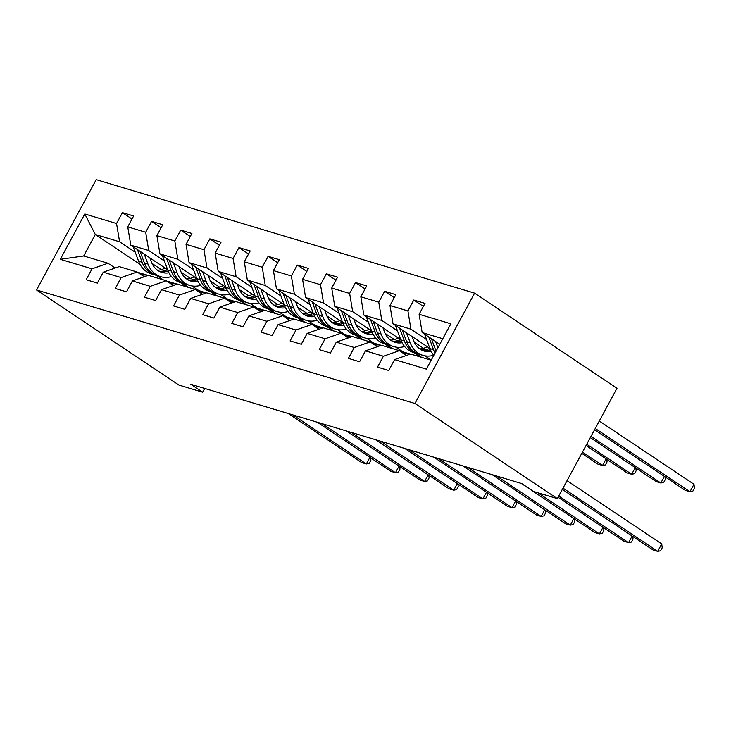 <?xml version="1.0" encoding="UTF-8"?>
<svg xmlns="http://www.w3.org/2000/svg" width="731" height="731" viewBox="0 0 731 731"><rect width="100%" height="100%" fill="white"/><g stroke="black" fill="none" stroke-linecap="round" stroke-linejoin="round"><path stroke-width="1.1" d="M474.602 293.149L96.209 179.634L36.55 289.969L414.943 403.485L474.602 293.149L616.991 388.262L557.333 498.597L414.943 403.485M140.023 264.366L95.313 234.496L83.699 255.969L107.978 263.251L92.042 268.834L86.157 279.726L97.36 283.089L103.245 272.197L121.172 277.579L115.288 288.462L126.5 291.824L132.384 280.942L150.312 286.324L144.427 297.206L155.63 300.569L161.514 289.677L179.451 295.059L173.558 305.942L184.769 309.304L190.654 298.422L208.582 303.804L202.697 314.686L213.9 318.049L219.793 307.166L237.721 312.539L231.837 323.422L243.039 326.784L248.924 315.902L266.852 321.284L260.967 332.166L272.179 335.529L278.063 324.646L295.991 330.019L290.106 340.911L301.309 344.264L307.194 333.382L325.131 338.764L319.246 349.646L330.449 353.009L336.333 342.126L354.261 347.499L348.376 358.391L359.588 361.754L365.473 350.862L383.4 356.244L377.516 367.126L388.718 370.489L394.603 359.606L426.356 369.128L450.863 323.806L419.11 314.275L425.003 303.392L413.792 300.03L423.359 306.426M92.042 268.834L60.289 259.313L84.796 213.982L116.549 223.512L122.433 212.63L132 219.017M413.792 300.03L407.907 310.913L389.979 305.54L395.864 294.657L384.661 291.294L378.768 302.177L360.84 296.795L366.724 285.912L355.522 282.55L349.637 293.433L331.71 288.06L337.594 277.168L326.382 273.814L320.498 284.697L302.57 279.315L308.455 268.432L297.252 265.07L291.367 275.952L273.431 270.58L279.315 259.688L268.113 256.325L262.228 267.217L244.3 261.835L250.185 250.952L238.973 247.59L233.088 258.472L215.161 253.09L221.045 242.208L209.843 238.845L203.958 249.728L186.03 244.355L191.915 233.472L180.703 230.11L174.819 240.992L156.891 235.61L162.775 224.728L151.573 221.365L145.688 232.248L127.751 226.875L133.636 215.992L122.433 212.63M557.333 498.597L533.612 491.479L521.742 483.557L190.791 384.278L202.661 392.2L204.689 388.444M103.245 272.197L119.19 266.614L137.117 271.996L144.272 276.775M198.951 290.664L191.814 285.903M167.664 269.766L130.794 245.141L148.731 250.523L164.402 260.994M216.531 295.817L210.08 291.505M190.416 278.365L181.16 272.188M137.117 271.996L121.172 277.579M127.751 226.875L130.794 245.141M145.688 232.248L148.731 250.523M132.384 280.942L148.32 275.349L166.257 280.731L173.411 285.51M228.081 299.408L220.954 294.639M196.794 278.511L159.934 253.885L177.861 259.258L193.541 269.73M245.671 304.553L239.22 300.249M219.547 287.109L210.29 280.923M166.257 280.731L150.312 286.324M156.891 235.61L159.934 253.885M174.819 240.992L177.861 259.258M161.514 289.677L177.459 284.094L195.387 289.476L202.551 294.255M257.221 308.144L250.084 303.383M225.934 287.246L189.073 262.621L207.001 268.003L222.672 278.474M274.81 313.297L268.35 308.985M248.686 295.845L239.43 289.668M195.387 289.476L179.451 295.059M186.03 244.355L189.073 262.621M203.958 249.728L207.001 268.003M190.654 298.422L206.599 292.839L224.527 298.211L231.681 302.99M286.351 316.889L279.224 312.119M255.073 295.991L218.203 271.365L236.131 276.738L251.811 287.21M303.941 322.042L297.49 317.729M277.826 304.589L268.569 298.403M224.527 298.211L208.582 303.804M215.161 253.09L218.203 271.365M233.088 258.472L236.131 276.738M219.793 307.166L235.729 301.574L253.657 306.956L260.821 311.735M315.49 325.624L308.354 320.863M284.204 304.726L247.343 280.101L265.271 285.483L280.951 295.954M333.08 330.777L326.62 326.465M306.956 313.325L297.7 307.148M253.657 306.956L237.721 312.539M244.3 261.835L247.343 280.101M262.228 267.217L265.271 285.483M248.924 315.902L264.869 310.319L282.796 315.691L289.951 320.48M344.63 334.369L337.494 329.599M313.343 313.471L276.473 288.846L294.41 294.227L310.081 304.699M362.22 339.522L355.759 335.209M336.096 322.069L326.839 315.883M282.796 315.691L266.852 321.284M273.431 270.58L276.473 288.846M291.367 275.952L294.41 294.227M278.063 324.646L293.999 319.054L311.936 324.436L319.091 329.215M373.76 343.113L366.633 338.343M342.474 322.207L305.613 297.581L323.541 302.963L339.221 313.435M391.35 348.258L384.899 343.945M365.226 330.814L355.97 324.628M311.936 324.436L295.991 330.019M302.57 279.315L305.613 297.581M320.498 284.697L323.541 302.963M307.194 333.382L323.139 327.799L341.066 333.172L348.23 337.96M402.9 351.849L395.763 347.088M371.613 330.951L334.752 306.326L352.68 311.708L368.351 322.179M420.489 357.002L414.029 352.689M394.365 339.55L385.109 333.373M341.066 333.172L325.131 338.764M331.71 288.06L334.752 306.326M349.637 293.433L352.68 311.708M336.333 342.126L352.278 336.534L370.206 341.916L377.36 346.695M431.253 360.072L424.903 355.823M400.752 339.696L363.883 315.07L381.81 320.443L397.49 330.915M423.505 348.294L414.249 342.108M370.206 341.916L354.261 347.499M360.84 296.795L363.883 315.07M378.768 302.177L381.81 320.443M365.473 350.862L381.408 345.279L399.345 350.661L406.5 355.44M429.883 348.431L393.022 323.806L410.95 329.188L426.63 339.659M399.345 350.661L383.4 356.244M389.979 305.54L393.022 323.806M407.907 310.913L410.95 329.188M394.603 359.606L410.548 354.014L431.18 360.209M439.77 344.319L422.152 332.55L442.794 338.736M419.11 314.275L422.152 332.55M202.661 392.2L178.94 385.082L36.55 289.969M107.978 263.251L115.142 268.03M163.123 279.79L156.644 275.468M187.401 287.073L180.941 282.76M161.277 269.629L152.021 263.443M135.262 252.25L119.592 241.778L95.313 234.496L84.796 213.982M402.626 351.666L399.409 350.706M373.495 342.93L370.279 341.962M344.356 334.186L341.139 333.226M315.216 325.45L312 324.482M286.086 316.706L282.87 315.737M256.946 307.961L253.73 307.002M227.816 299.226L224.6 298.257M198.677 290.481L195.46 289.522M83.699 255.969L60.289 259.313M116.549 223.512L119.592 241.778M384.661 291.294L394.228 297.681M415.135 353.018L421.586 357.331M355.522 282.55L365.089 288.946M385.995 344.283L392.456 348.586M326.382 273.814L335.949 280.201M356.865 335.538L363.316 339.851M297.252 265.07L306.819 271.457M327.726 326.794L334.186 331.106M268.113 256.325L277.679 262.721M298.595 318.058L305.046 322.371M238.973 247.59L248.549 253.977M269.456 309.314L275.907 313.626M209.843 238.845L219.41 245.241M240.316 300.578L246.776 304.891M180.703 230.11L190.27 236.497M211.186 291.833L217.637 296.146M151.573 221.365L161.14 227.761M182.046 283.098L188.507 287.411M562.998 488.116L657.699 551.366L653.03 549.968L562.322 489.377M567.028 480.66L661.729 543.91L657.699 551.366L660.586 550.772L662.204 547.793L661.729 543.91M424.592 334.177L429.956 348.623A26.188 21.528 106.7 0 0 433.812 355.339M435.621 341.541L437.924 347.737M428.786 336.973L433.51 349.692A26.188 21.528 106.7 0 0 435.055 353.046M594.568 429.737L685.276 490.327L689.945 491.725L693.975 484.269L599.283 421.019M436.069 351.172A26.188 21.528 -73.3 0 1 435.749 350.368L431.436 338.745M693.975 484.269L694.45 488.144L692.842 491.131L689.945 491.725L595.253 428.467M403.996 353.767L404.179 353.74A26.188 21.528 -73.3 0 1 410.301 354.106M400.021 351.108A26.188 21.528 -73.3 0 1 402.013 351.584L405.559 352.653A26.188 21.528 106.7 0 0 401.228 351.913M402.214 352.58A26.188 21.528 -73.3 0 1 407.807 353.32L410.356 354.087M558.74 495.993L628.559 542.63L623.89 541.223L558.064 497.254M406.674 353.018A26.188 21.528 106.7 0 0 405.559 352.653M632.744 536.417L633.064 539.049L631.456 542.027L628.559 542.63L632.132 536.015M374.857 345.023L375.049 345.005A26.188 21.528 -73.3 0 1 381.162 345.361M370.882 342.373A26.188 21.528 -73.3 0 1 372.874 342.848L376.428 343.908A26.188 21.528 106.7 0 0 372.088 343.177M373.075 343.835A26.188 21.528 -73.3 0 1 378.667 344.584L381.216 345.343M537.842 492.758L599.42 533.886L594.751 532.488L521.313 483.429M377.534 344.283A26.188 21.528 106.7 0 0 376.428 343.908M603.605 527.681L603.934 530.313L602.317 533.292L599.42 533.886L603.002 527.27M419.749 348.897A21.738 17.864 106.7 0 0 427.315 346.713M395.453 325.432L400.826 339.888A26.188 21.528 106.7 0 0 413.572 352.552L417.118 353.612A26.188 21.528 106.7 0 0 418.251 353.914M406.491 332.806L410.164 342.684A26.188 21.528 106.7 0 0 422.911 355.348A26.188 21.528 106.7 0 0 433.73 355.239M412.11 336.562L413.609 340.573A21.738 17.864 106.7 0 0 424.19 351.09A21.738 17.864 106.7 0 0 431.226 351.465M399.647 328.237L404.371 340.948A26.188 21.528 106.7 0 0 417.118 353.612M429.755 348.34A21.738 17.864 -73.3 0 1 421.385 349.921M422.911 355.348L419.356 354.288A26.188 21.528 -73.3 0 1 406.61 341.624L402.297 330.001M422.445 350.441A21.738 17.864 106.7 0 0 430.376 349.683M590.31 437.613L656.136 481.583L660.806 482.99L590.986 436.343M664.991 476.776L665.311 479.408L663.702 482.387L660.806 482.99L664.388 476.374M390.619 340.153A21.738 17.864 106.7 0 0 398.176 337.969M366.313 316.687L371.686 331.143A26.188 21.528 106.7 0 0 384.433 343.808L387.978 344.877A26.188 21.528 106.7 0 0 389.111 345.169M377.351 324.061L381.025 333.948A26.188 21.528 106.7 0 0 393.771 346.613A26.188 21.528 106.7 0 0 404.59 346.503M382.98 327.817L384.469 331.837A21.738 17.864 106.7 0 0 395.051 342.346A21.738 17.864 106.7 0 0 402.087 342.729M370.507 319.493L375.231 332.212A26.188 21.528 106.7 0 0 387.978 344.877M400.615 339.604A21.738 17.864 -73.3 0 1 392.245 341.176M393.771 346.613L390.226 345.544A26.188 21.528 -73.3 0 1 377.479 332.879L373.157 321.265M393.305 341.706A21.738 17.864 106.7 0 0 401.237 340.938M586.052 445.49L627.006 472.847L631.675 474.245L586.728 444.229M635.851 468.032L636.18 470.663L634.563 473.651L631.675 474.245L635.248 467.63M345.717 336.287L345.909 336.26A26.188 21.528 -73.3 0 1 352.031 336.625M341.752 333.628A26.188 21.528 -73.3 0 1 343.744 334.104L347.289 335.163A26.188 21.528 106.7 0 0 342.958 334.433M343.945 335.09A26.188 21.528 -73.3 0 1 349.528 335.84L352.086 336.607M496.842 476.091L570.29 525.15L565.62 523.743L492.173 474.684M348.404 335.538A26.188 21.528 106.7 0 0 347.289 335.163M574.475 518.937L574.794 521.568L573.177 524.547L570.29 525.15L573.862 518.535M316.587 327.543L316.779 327.525A26.188 21.528 -73.3 0 1 322.892 327.881M312.612 324.884A26.188 21.528 -73.3 0 1 314.604 325.359L318.159 326.428A26.188 21.528 106.7 0 0 313.818 325.697M314.805 326.355A26.188 21.528 -73.3 0 1 320.397 327.095L322.947 327.863M467.712 467.347L541.15 516.406L536.481 515.008L463.043 465.949M319.264 326.803A26.188 21.528 106.7 0 0 318.159 326.428M545.335 510.192L545.655 512.824L544.047 515.812L541.15 516.406L544.732 509.79M287.447 318.798L287.639 318.78A26.188 21.528 -73.3 0 1 293.752 319.145M283.473 316.148A26.188 21.528 -73.3 0 1 285.474 316.624L289.019 317.683A26.188 21.528 106.7 0 0 284.679 316.952M285.666 317.61A26.188 21.528 -73.3 0 1 291.258 318.36L293.807 319.127M438.573 458.602L512.02 507.661L507.351 506.263L433.903 457.204M290.125 318.058A26.188 21.528 106.7 0 0 289.019 317.683M516.196 501.457L516.525 504.088L514.907 507.067L512.02 507.661L515.593 501.055M361.479 331.417A21.738 17.864 106.7 0 0 369.036 329.233M337.183 307.952L342.547 322.408A26.188 21.528 106.7 0 0 355.293 335.072L358.848 336.132A26.188 21.528 106.7 0 0 359.981 336.434M348.221 315.326L351.885 325.204A26.188 21.528 106.7 0 0 364.632 337.868A26.188 21.528 106.7 0 0 375.46 337.759M353.841 319.081L355.33 323.093A21.738 17.864 106.7 0 0 365.911 333.61A21.738 17.864 106.7 0 0 372.947 333.985M341.377 310.748L346.101 323.467A26.188 21.528 106.7 0 0 358.848 336.132M371.485 330.86A21.738 17.864 -73.3 0 1 363.106 332.441M364.632 337.868L361.087 336.808A26.188 21.528 -73.3 0 1 348.34 324.144L344.027 312.521M364.175 332.961A21.738 17.864 106.7 0 0 372.106 332.203M581.794 453.366L597.867 464.103L602.536 465.501L582.47 452.105M606.721 459.296L607.041 461.928L605.432 464.907L602.536 465.501L606.109 458.885M332.349 322.673A21.738 17.864 106.7 0 0 339.906 320.489M308.043 299.207L313.416 313.663A26.188 21.528 106.7 0 0 326.163 326.328L329.708 327.387A26.188 21.528 106.7 0 0 330.841 327.689M319.081 306.581L322.755 316.468A26.188 21.528 106.7 0 0 335.502 329.133A26.188 21.528 106.7 0 0 346.32 329.014M324.701 310.337L326.2 314.357A21.738 17.864 106.7 0 0 336.781 324.866A21.738 17.864 106.7 0 0 343.817 325.24M312.238 302.013L316.962 314.732A26.188 21.528 106.7 0 0 329.708 327.387M342.346 322.124A21.738 17.864 -73.3 0 1 333.976 323.696M335.502 329.133L331.947 328.064A26.188 21.528 -73.3 0 1 319.2 315.399L314.887 303.776M335.036 324.226A21.738 17.864 106.7 0 0 342.967 323.458M303.21 313.937A21.738 17.864 106.7 0 0 310.766 311.753M278.913 290.472L284.277 304.928A26.188 21.528 106.7 0 0 297.024 317.583L300.569 318.652A26.188 21.528 106.7 0 0 301.702 318.954M289.942 297.846L293.615 307.724A26.188 21.528 106.7 0 0 306.362 320.388A26.188 21.528 106.7 0 0 317.19 320.279M295.571 301.601L297.06 305.613A21.738 17.864 106.7 0 0 307.641 316.13A21.738 17.864 106.7 0 0 314.677 316.505M283.107 293.268L287.822 305.987A26.188 21.528 106.7 0 0 300.569 318.652M313.206 313.38A21.738 17.864 -73.3 0 1 304.836 314.96M306.362 320.388L302.817 319.328A26.188 21.528 -73.3 0 1 290.07 306.664L285.748 295.041M305.905 315.481A21.738 17.864 106.7 0 0 313.837 314.723M258.317 310.063L258.5 310.045A26.188 21.528 -73.3 0 1 264.622 310.401M254.342 307.404A26.188 21.528 -73.3 0 1 256.334 307.879L259.88 308.948A26.188 21.528 106.7 0 0 255.548 308.217M256.535 308.875A26.188 21.528 -73.3 0 1 262.127 309.615L264.677 310.383M409.433 449.867L482.88 498.926L478.211 497.528L404.764 448.469M260.994 309.323A26.188 21.528 106.7 0 0 259.88 308.948M487.065 492.712L487.385 495.344L485.777 498.332L482.88 498.926L486.453 492.31M274.07 305.192A21.738 17.864 106.7 0 0 281.636 303.009M249.774 281.727L255.146 296.183A26.188 21.528 106.7 0 0 267.884 308.847L271.439 309.907A26.188 21.528 106.7 0 0 272.572 310.209M260.812 289.101L264.476 298.988A26.188 21.528 106.7 0 0 277.223 311.644A26.188 21.528 106.7 0 0 288.051 311.534M266.431 292.857L267.93 296.877A21.738 17.864 106.7 0 0 278.502 307.385A21.738 17.864 106.7 0 0 285.547 307.76M253.968 284.533L258.692 297.252A26.188 21.528 106.7 0 0 271.439 309.907M284.076 304.644A21.738 17.864 -73.3 0 1 275.697 306.216M277.223 311.644L273.677 310.584A26.188 21.528 -73.3 0 1 260.93 297.919L256.618 286.296M276.766 306.737A21.738 17.864 106.7 0 0 284.697 305.978M229.178 301.318L229.37 301.3A26.188 21.528 -73.3 0 1 235.483 301.665M225.203 298.668A26.188 21.528 -73.3 0 1 227.195 299.143L230.749 300.203A26.188 21.528 106.7 0 0 226.409 299.472M227.396 300.13A26.188 21.528 -73.3 0 1 232.988 300.88L235.537 301.647M380.303 441.122L453.741 490.181L449.072 488.783L375.633 439.724M231.855 300.578A26.188 21.528 106.7 0 0 230.749 300.203M457.926 483.977L458.246 486.608L456.637 489.587L453.741 490.181L457.323 483.566M244.94 296.457A21.738 17.864 106.7 0 0 252.497 294.273M220.634 272.992L226.007 287.447A26.188 21.528 106.7 0 0 238.754 300.103L242.299 301.172A26.188 21.528 106.7 0 0 243.432 301.474M231.672 280.357L235.345 290.244A26.188 21.528 106.7 0 0 248.092 302.908A26.188 21.528 106.7 0 0 258.911 302.798M237.301 284.121L238.79 288.133A21.738 17.864 106.7 0 0 249.372 298.641A21.738 17.864 106.7 0 0 256.407 299.025M224.828 275.788L229.552 288.507A26.188 21.528 106.7 0 0 242.299 301.172M254.936 295.9A21.738 17.864 -73.3 0 1 246.566 297.48M248.092 302.908L244.547 301.839A26.188 21.528 -73.3 0 1 231.8 289.184L227.478 277.561M247.626 298.001A21.738 17.864 106.7 0 0 255.558 297.243M200.038 292.583L200.23 292.555A26.188 21.528 -73.3 0 1 206.352 292.921M196.063 289.924A26.188 21.528 -73.3 0 1 198.064 290.399L201.61 291.468A26.188 21.528 106.7 0 0 197.279 290.728M198.265 291.395A26.188 21.528 -73.3 0 1 203.848 292.135L206.398 292.903M351.163 432.386L424.61 481.446L419.941 480.039L346.494 430.979M202.725 291.843A26.188 21.528 106.7 0 0 201.61 291.468M428.795 475.232L429.115 477.864L427.498 480.852L424.61 481.446L428.183 474.83M215.8 287.712A21.738 17.864 106.7 0 0 223.357 285.529M191.504 264.247L196.867 278.703A26.188 21.528 106.7 0 0 209.614 291.367L213.169 292.427A26.188 21.528 106.7 0 0 214.293 292.729M202.542 271.621L206.206 281.508A26.188 21.528 106.7 0 0 218.953 294.164A26.188 21.528 106.7 0 0 229.781 294.054M208.161 275.377L209.651 279.397A21.738 17.864 106.7 0 0 220.232 289.905A21.738 17.864 106.7 0 0 227.268 290.28M195.698 267.053L200.422 279.763A26.188 21.528 106.7 0 0 213.169 292.427M225.797 287.155A21.738 17.864 -73.3 0 1 217.427 288.736M218.953 294.164L215.407 293.104A26.188 21.528 -73.3 0 1 202.661 280.439L198.348 268.816M218.496 289.257A21.738 17.864 106.7 0 0 226.427 288.498M170.908 283.838L171.091 283.82A26.188 21.528 -73.3 0 1 177.213 284.176M166.933 281.188A26.188 21.528 -73.3 0 1 168.925 281.663L172.479 282.723A26.188 21.528 106.7 0 0 168.139 281.992M169.126 282.65A26.188 21.528 -73.3 0 1 174.718 283.4L177.267 284.158M322.033 423.642L395.471 472.701L390.802 471.303L317.364 422.244M173.585 283.098A26.188 21.528 106.7 0 0 172.479 282.723M399.656 466.497L399.976 469.128L398.368 472.107L395.471 472.701L399.053 466.086M186.67 278.977A21.738 17.864 106.7 0 0 194.227 276.793M162.364 255.503L167.737 269.958A26.188 21.528 106.7 0 0 180.484 282.623L184.029 283.692A26.188 21.528 106.7 0 0 185.162 283.984M173.402 262.877L177.076 272.764A26.188 21.528 106.7 0 0 189.822 285.428A26.188 21.528 106.7 0 0 200.641 285.318M179.022 266.632L180.52 270.653A21.738 17.864 106.7 0 0 191.102 281.161A21.738 17.864 106.7 0 0 198.138 281.545M166.558 258.308L171.282 271.027A26.188 21.528 106.7 0 0 184.029 283.692M196.666 278.42A21.738 17.864 -73.3 0 1 188.296 279.991M189.822 285.428L186.268 284.359A26.188 21.528 -73.3 0 1 173.521 271.704L169.208 260.081M189.356 280.521A21.738 17.864 106.7 0 0 197.288 279.754M141.768 275.103L141.96 275.075A26.188 21.528 -73.3 0 1 148.073 275.441M137.793 272.444A26.188 21.528 -73.3 0 1 139.795 272.919L143.34 273.988A26.188 21.528 106.7 0 0 139 273.248M139.986 273.906A26.188 21.528 -73.3 0 1 145.579 274.655L148.128 275.423M292.893 414.906L366.332 463.966L361.662 462.559L288.224 413.499M144.446 274.353A26.188 21.528 106.7 0 0 143.34 273.988M370.516 457.752L370.845 460.384L369.228 463.363L366.332 463.966L369.913 457.35M157.53 270.232A21.738 17.864 106.7 0 0 165.087 268.049M133.234 246.767L138.598 261.223A26.188 21.528 106.7 0 0 151.344 273.887L154.89 274.947A26.188 21.528 106.7 0 0 156.023 275.249M144.263 254.141L147.936 264.019A26.188 21.528 106.7 0 0 160.683 276.683A26.188 21.528 106.7 0 0 171.502 276.574M149.892 257.897L151.381 261.908A21.738 17.864 106.7 0 0 161.962 272.425A21.738 17.864 106.7 0 0 168.998 272.8M137.419 249.573L142.143 262.283A26.188 21.528 106.7 0 0 154.89 274.947M167.527 269.675A21.738 17.864 -73.3 0 1 159.157 271.256M160.683 276.683L157.138 275.624A26.188 21.528 -73.3 0 1 144.391 262.959L140.069 251.336M160.217 271.777A21.738 17.864 106.7 0 0 168.157 271.018M433.51 349.692L429.956 348.623M436.398 350.56L435.749 350.368M404.371 340.948L400.826 339.888M410.164 342.684L406.61 341.624M375.231 332.212L371.686 331.143M381.025 333.948L377.479 332.879M346.101 323.467L342.547 322.408M351.885 325.204L348.34 324.144M316.962 314.732L313.416 313.663M322.755 316.468L319.2 315.399M287.822 305.987L284.277 304.928M293.615 307.724L290.07 306.664M258.692 297.252L255.146 296.183M264.476 298.988L260.93 297.919M229.552 288.507L226.007 287.447M235.345 290.244L231.8 289.184M200.422 279.763L196.867 278.703M206.206 281.508L202.661 280.439M171.282 271.027L167.737 269.958M177.076 272.764L173.521 271.704M142.143 262.283L138.598 261.223M147.936 264.019L144.391 262.959"/></g></svg>
